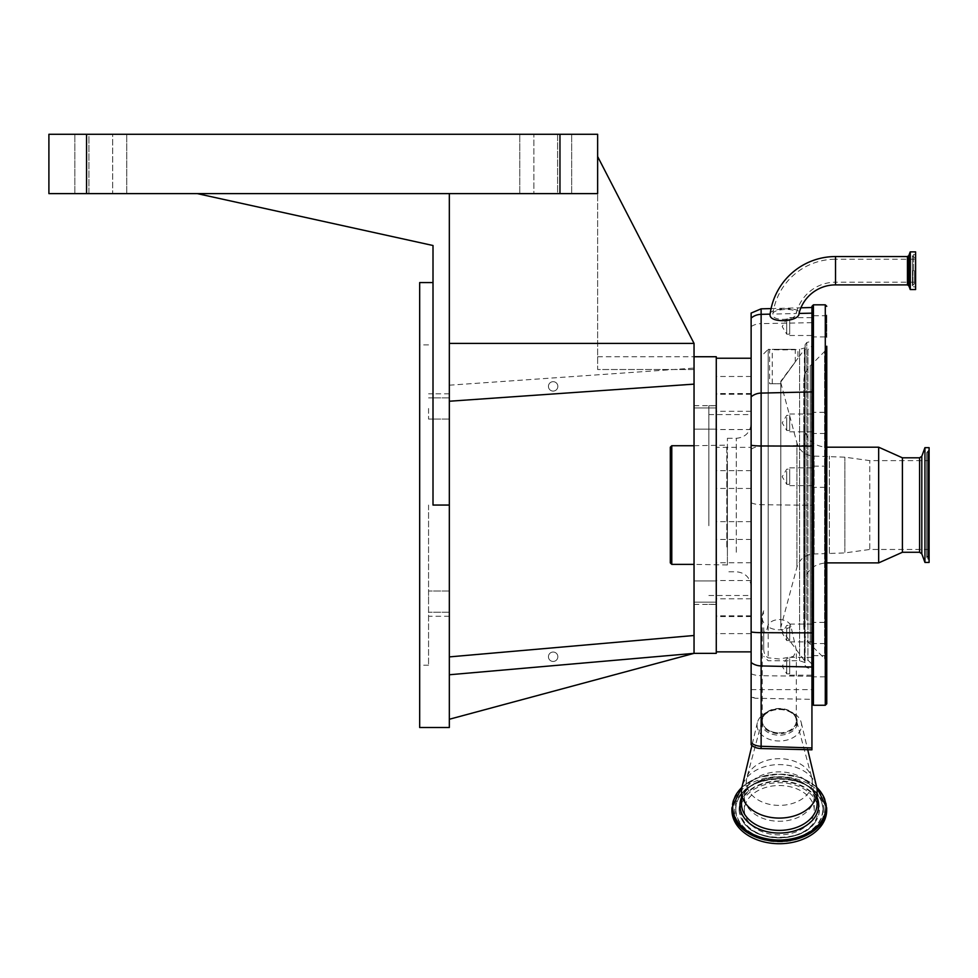 <?xml version="1.0" encoding="UTF-8"?>
<svg xmlns="http://www.w3.org/2000/svg" width="978" height="978" viewBox="0 0 978 978"><rect width="100%" height="100%" fill="white"/><g stroke="black" fill="none" stroke-linecap="round" stroke-linejoin="round"><path stroke-width="0.73" stroke-dasharray="4.89 3.67" d="M780.799 382.74L780.799 628.878L780.799 382.74M780.799 381.982L797.926 358.241L780.799 381.982L780.799 627.399L780.799 381.982M768.182 624.93L767.571 626.531C767.339 630.602 763.439 636.348 763.732 627.729L763.732 648.475C763.696 652.974 765.187 656.079 768.182 657.791L779.307 659.025L793.488 656.421L796.361 650.321L791.006 626.556C789.821 622.35 785.921 620.003 779.307 619.514C773.855 619.783 770.151 621.592 768.182 624.93L768.182 349.329L769.6 349.329C768.708 350.026 798.781 350.026 797.926 349.329C798.806 350.026 768.72 350.026 769.6 349.329L769.6 383.731L780.933 383.731L769.6 383.731M805.114 347.496L805.114 662.595L805.114 347.496L804.784 662.167L804.784 347.936L799.576 349.329L799.576 660.773L799.576 349.329L797.926 349.329L797.926 358.241L804.381 349.598L804.381 660.492L804.772 349.415L804.772 660.676L804.772 349.415L807.938 349.672L807.938 660.431L807.938 349.672L811.936 345.967L811.936 664.123L811.936 345.967M811.936 388.926L811.936 669.27L811.936 388.926M805.114 618.451L805.114 344.672L805.114 618.451M869.772 548.915L869.772 460.626L869.772 548.915M929.1 548.915L929.1 460.626L929.1 548.915M929.1 456.261L929.1 554.428L929.1 456.261M929.1 559.685L929.1 449.733L929.1 559.685M929.1 447.655L929.1 562.436M924.943 447.655L924.943 562.436M902.401 457.814L902.401 552.277M878.672 447.203L878.672 562.888M780.933 383.731L780.799 382.691L780.933 383.731L772.265 383.731L780.933 383.731M772.265 383.731L772.265 349.329L795.248 349.329L772.265 349.329L795.248 349.329L795.248 361.823L780.799 381.212M780.799 383.193L780.799 381.713L780.799 383.193M763.732 627.729L763.732 648.475M779.307 732.925A17.054 12.054 0 0 0 796.361 720.872A17.054 12.054 0 0 0 779.307 708.805A17.054 12.054 0 0 0 762.253 720.872A17.054 12.054 0 0 0 779.307 732.925M796.312 720.872A17.005 12.017 0 0 0 796.019 718.634A17.005 12.017 0 0 0 779.307 708.842A17.005 12.017 0 0 0 762.608 718.634A17.005 12.017 0 0 0 762.314 720.872A17.005 12.017 0 0 0 779.307 732.889A17.005 12.017 0 0 0 796.312 720.872L796.361 650.321M744.38 810.212A34.927 24.694 0 0 0 779.307 834.906A34.927 24.694 0 0 0 814.234 810.212A34.927 24.694 0 0 0 779.307 785.517A34.927 24.694 0 0 0 744.38 810.212L744.38 796.569A34.927 24.694 0 0 0 779.307 821.263A34.927 24.694 0 0 0 814.234 796.569A34.927 24.694 0 0 0 779.307 771.874A34.927 24.694 0 0 0 744.38 796.569L746.85 777.706A33.032 23.362 0 0 0 746.275 782.033A33.032 23.362 0 0 0 779.307 805.395A33.032 23.362 0 0 0 812.351 782.033A33.032 23.362 0 0 0 811.777 777.706A33.032 23.362 0 0 0 779.307 758.671A33.032 23.362 0 0 0 746.85 777.706L762.608 718.634M814.234 810.212L814.234 796.569L811.777 777.706L796.019 718.634M826.691 810.212A47.384 33.509 0 0 0 779.307 776.703A47.384 33.509 0 0 0 731.923 810.212M803.782 584.147L803.782 424.965L803.782 584.147M803.782 383.046L803.782 628.561L803.782 383.046M757.07 725.273A22.249 15.734 0 0 0 779.307 741.006A22.249 15.734 0 0 0 801.557 725.273A22.249 15.734 0 0 0 801.251 722.644A22.249 15.734 0 0 0 779.307 709.539A22.249 15.734 0 0 0 757.375 722.644A22.249 15.734 0 0 0 757.07 725.273M761.177 722.363A18.13 12.824 0 0 0 779.307 735.187A18.13 12.824 0 0 0 797.449 722.363A18.13 12.824 0 0 0 797.131 719.991A18.13 12.824 0 0 0 779.307 709.539A18.13 12.824 0 0 0 761.495 719.991A18.13 12.824 0 0 0 761.177 722.363M797.107 721.079A17.8 12.58 180 0 1 779.307 733.659A17.8 12.58 180 0 1 761.507 721.079A17.8 12.58 180 0 1 761.825 718.744A17.8 12.58 180 0 1 779.307 708.488A17.8 12.58 180 0 1 796.801 718.744A17.8 12.58 180 0 1 797.107 721.079M803.782 381.53C803.867 375.418 806.043 370.173 810.297 365.796L810.297 644.294L810.297 365.796L824.601 351.493L824.601 658.597L824.601 351.493L826.765 346.249L826.765 661.886M816.606 786.887A37.824 26.736 0 0 0 779.307 764.6A37.824 26.736 0 0 0 742.021 786.887M811.936 644.319L812.681 643.585L826.031 643.585L826.765 644.319L826.765 621.653L826.765 644.319L826.765 621.653L826.031 622.387L826.031 643.585L826.031 622.387L812.681 622.387L812.681 643.585L812.681 622.387L811.936 621.653L811.936 644.319L811.936 621.653M811.936 434.244L812.681 433.498L826.031 433.498L826.765 434.244L826.765 411.567L826.765 434.244L826.765 411.567L826.031 412.313L826.031 433.498L826.031 412.313L812.681 412.313L812.681 433.498L812.681 412.313L811.936 411.567L811.936 434.244L811.936 411.567M826.765 677.461L826.765 654.93L826.765 677.461M826.765 655.064L826.031 655.663L826.031 676.849L826.031 655.663L812.681 655.663L812.681 676.849L812.681 655.663L811.936 654.93L811.936 677.595L811.936 654.93M826.765 337.532L826.765 315.002L826.765 337.532M826.765 487.936L826.765 465.406L826.765 487.936M803.782 424.965C805.102 438.474 812.51 445.895 826.031 447.203L826.765 447.203L826.765 562.888L826.031 562.888L826.031 447.203L826.031 562.888C812.51 564.208 805.102 571.617 803.782 585.137M826.765 701.336L826.765 703.781M755.138 698.231L751.128 697.057L751.128 695.651A14.829 13.692 180 0 0 755.138 698.231L811.936 699.356L811.936 307.52L811.936 749.808M811.936 306.322L811.936 699.356M826.031 315.882L826.031 336.933L826.031 315.882M826.031 466.274L826.031 487.337L826.031 466.274M812.681 336.799L812.681 315.747L812.681 336.799M812.681 487.203L812.681 466.151L812.681 487.203M811.936 337.532L811.936 315.002L811.936 337.532M811.936 487.936L811.936 465.406L811.936 487.936M811.936 483.034L811.936 467.839L811.936 483.034M789.686 470.455L789.686 485.638L789.686 470.455M789.686 482.093L789.686 469.183L789.686 482.093M786.728 471.396L786.728 484.306L786.728 471.396M811.936 332.887L811.936 317.691L811.936 332.887M789.686 320.307L789.686 335.491L789.686 320.307M789.686 331.945L789.686 319.024L789.686 331.945M786.728 321.249L786.728 334.158L786.728 321.249M811.936 429.195L811.936 414.012L811.936 429.195M789.686 416.616L789.686 431.799L789.686 416.616M789.686 428.254L789.686 415.344L789.686 428.254M786.728 417.557L786.728 430.467L786.728 417.557M811.936 639.282L811.936 624.086L811.936 639.282M789.686 626.69L789.686 641.886L789.686 626.69M789.686 638.341L789.686 625.419L789.686 638.341M786.728 627.644L786.728 640.553L786.728 627.644M811.936 672.558L811.936 657.363L811.936 672.558M789.686 659.967L789.686 675.162L789.686 659.967M789.686 671.605L789.686 658.695L789.686 671.605M786.728 660.908L786.728 673.83L786.728 660.908M751.128 695.651L751.128 313.07M751.128 697.057L751.128 744.784M751.128 689.612L811.936 689.612M751.128 651.874L751.128 631.996M716.275 535.638L716.275 358.229L716.275 535.638M716.275 653.353L716.275 356.738M449.33 719.258L449.33 674.759L694.038 653.353L449.33 719.258L449.33 656.898L694.038 635.492L694.038 653.353L694.038 343.388L597.631 156.529L694.038 343.388L597.631 156.529L597.631 369.513L694.038 369.513L694.038 381.921L694.038 343.388L449.33 343.388L449.33 193.607L597.631 193.607L597.631 134.279L48.9 134.279L48.9 193.607L597.631 193.607L449.33 193.607L449.33 727.51M694.038 418.535L694.038 407.936L694.038 418.535M694.038 384.122L694.038 368.083L694.038 384.122L449.33 401.237L694.038 384.122L449.33 401.237L449.33 193.607M694.038 591.568L694.038 580.969L694.038 591.568M715.982 418.535L715.982 407.936L715.982 418.535M715.982 505.051L715.982 604.416L715.982 505.051M715.982 591.568L715.982 580.969L715.982 591.568M715.982 525.736L715.982 405.76L715.982 525.736M708.867 525.736L708.867 405.76L708.867 525.736M708.867 523.89L708.867 414.574L708.867 523.89M751.128 523.89L751.128 414.574L751.128 523.89M751.128 447.374L751.128 586.617L751.128 423.474L751.128 447.374L751.128 429.55L751.128 447.349L716.275 447.349L716.275 429.55L716.275 447.349M727.4 552.24L727.4 438.303L727.4 552.24M727.4 462.68L727.4 564.966L727.4 462.68M671.788 445.724L671.788 564.367M670.309 447.203L670.309 562.888M449.33 401.237L449.33 343.388M449.33 408.486L449.33 419.085L449.33 408.486M449.33 601.604L449.33 591.005L449.33 601.604M449.33 674.759L694.038 653.353L449.33 674.759L449.33 656.898M419.672 727.51L419.672 282.581M197.201 193.607L433.009 245.515L433.009 505.051L433.009 282.581L433.009 505.051L449.33 505.051M428.56 408.486L428.56 419.085L428.56 408.486M428.56 505.051L428.56 665.223L428.56 505.051M428.56 601.604L428.56 591.005L428.56 601.604M88.937 193.607L126.761 193.607L74.854 193.607L88.937 193.607L88.937 134.279L126.761 134.279L74.854 134.279L112.678 134.279L88.937 134.279L88.937 193.607M112.678 134.279L126.761 134.279L112.678 134.279L112.678 193.607L112.678 134.279M557.594 193.607L519.77 193.607L557.594 193.607L557.594 134.279L519.77 134.279L571.678 134.279L519.77 134.279L571.678 134.279L557.594 134.279L557.594 193.607M533.866 193.607L519.77 193.607L533.866 193.607L533.866 134.279L533.866 193.607M557.851 386.383A4.707 4.707 0 0 1 553.145 391.09A4.707 4.707 0 0 1 548.438 386.383A4.707 4.707 0 0 1 553.145 381.677A4.707 4.707 0 0 1 557.851 386.383A4.707 4.707 0 0 1 553.145 391.09A4.707 4.707 0 0 1 548.438 386.383A4.707 4.707 0 0 1 553.145 381.677A4.707 4.707 0 0 1 557.851 386.383M557.851 656.751A4.707 4.707 0 0 1 553.145 661.458A4.707 4.707 0 0 1 548.438 656.751A4.707 4.707 0 0 1 553.145 652.033A4.707 4.707 0 0 1 557.851 656.751A4.707 4.707 0 0 1 553.145 661.458A4.707 4.707 0 0 1 548.438 656.751A4.707 4.707 0 0 1 553.145 652.033A4.707 4.707 0 0 1 557.851 656.751M694.038 635.492L694.038 653.353M694.038 343.388L694.038 369.513L597.631 369.513L597.631 156.529M770.126 314.158L770.126 314.134C769.258 307.752 801.764 306.615 799.063 313.315M915.604 289.561L915.604 251.884M914.491 270.723L914.491 283.632L914.491 270.723M835.518 284.891L835.518 282.214A40.269 40.269 0 0 0 796.288 313.4L796.263 313.522C796.52 320.613 771.104 321.75 772.828 314.085C772.119 308.547 798.476 307.544 796.288 313.4M914.491 259.231L835.518 259.231L835.518 270.723L835.518 259.231A63.252 63.252 0 0 0 772.828 314.085L796.263 313.522M716.275 566.8L716.275 580.541L716.275 566.8M751.128 566.8L751.128 580.541L751.128 566.8M716.275 616.018L716.275 633.61L716.275 616.018M751.128 616.018L751.128 633.61L751.128 616.018M716.275 600.223L716.275 616.592L716.275 600.223M751.128 600.223L751.128 616.592L751.128 600.223M716.275 528.682L716.275 539.44L716.275 528.682M751.128 528.682L751.128 539.44L751.128 528.682M716.275 394.085L716.275 376.481L716.275 394.085M751.128 394.085L751.128 376.481L751.128 394.085M716.275 409.868L716.275 393.511L716.275 409.868M751.128 409.868L751.128 393.511L751.128 409.868M716.275 481.408L716.275 470.662L716.275 481.408M751.128 481.408L751.128 470.662L751.128 481.408M763.732 353.779L768.182 349.329L768.182 657.791M811.606 389.232L811.606 668.842L811.606 389.232M806.777 619.979L806.777 342.508L806.777 619.979M796.936 566.409L796.936 442.912L796.936 566.409M814.124 553.389L814.124 456.103L814.124 553.389M829.368 553.389L829.368 456.103L829.368 553.389M844.858 552.326L844.858 457.178L844.858 552.326M928.366 455.186L928.366 555.528L928.366 455.186M927.829 454.966L927.829 555.761L927.829 454.966M927.829 451.714L927.829 559.049L927.829 451.714M928.366 558.597L928.366 450.821L928.366 558.597M921.814 456.249L921.814 553.841M919.589 457.814L919.589 552.277M763.732 622.705A17.054 12.054 180 0 1 762.253 617.778A17.054 12.054 180 0 1 763.732 612.864M791.006 626.556A17.054 12.054 180 0 1 779.307 629.844A17.054 12.054 180 0 1 767.571 626.531M740.456 810.212A38.863 27.482 0 0 0 779.307 837.694A38.863 27.482 0 0 0 818.17 810.212A38.863 27.482 0 0 0 779.307 782.742A38.863 27.482 0 0 0 740.456 810.212M739.356 809.698A39.951 28.252 0 0 0 742.95 821.398A39.951 28.252 0 0 0 779.307 837.95A39.951 28.252 0 0 0 815.676 821.398A39.951 28.252 0 0 0 819.258 809.698A39.951 28.252 0 0 0 779.307 781.446A39.951 28.252 0 0 0 739.356 809.698M739.136 809.319A40.184 28.411 0 0 0 742.742 821.08A40.184 28.411 0 0 0 779.307 837.718A40.184 28.411 0 0 0 815.884 821.08A40.184 28.411 0 0 0 819.491 809.319A40.184 28.411 0 0 0 779.307 780.909A40.184 28.411 0 0 0 739.136 809.319M735.847 809.319A43.472 30.734 0 0 0 779.307 840.053A43.472 30.734 0 0 0 822.779 809.319A43.472 30.734 0 0 0 818.867 796.581A43.472 30.734 0 0 0 779.307 778.574A43.472 30.734 0 0 0 739.747 796.581A43.472 30.734 0 0 0 735.847 809.319M822.999 809.698A43.692 30.893 0 0 0 819.075 796.899A43.692 30.893 0 0 0 779.307 778.806A43.692 30.893 0 0 0 739.539 796.899A43.692 30.893 0 0 0 735.615 809.698A43.692 30.893 0 0 0 779.307 840.591A43.692 30.893 0 0 0 822.999 809.698M824.099 810.212A44.792 31.675 0 0 0 779.307 778.549A44.792 31.675 0 0 0 734.527 810.212A44.792 31.675 0 0 0 779.307 841.887A44.792 31.675 0 0 0 824.099 810.212M826.691 807.865A47.384 33.509 0 0 0 779.307 774.356A47.384 33.509 0 0 0 731.923 807.865M816.728 787.424A46.602 32.959 0 0 0 741.899 787.424M817.131 797.449A39.377 27.849 0 0 0 779.307 777.376A39.377 27.849 0 0 0 741.495 797.449M817.131 803.647A37.824 26.736 0 0 0 779.307 776.899A37.824 26.736 0 0 0 741.495 803.647C738.512 770.224 820.114 770.224 817.131 803.647M825.285 304.83L825.285 705.26M813.415 304.83L813.415 705.26M761.129 698.83L761.129 675.7L811.936 676.299M751.128 673.793A14.829 6.675 180 0 0 761.129 675.7L761.129 504.697L811.936 505.296M751.128 502.79A14.829 6.675 180 0 0 761.129 504.697L761.129 323.62A14.829 10.489 0 0 0 751.128 326.615M751.128 449.281A14.829 10.489 180 0 1 761.129 446.286L811.936 445.345M736.3 552.24L736.3 438.303L736.3 552.24M726.813 546.995L726.813 445.724L726.813 546.995M86.565 193.607L86.565 134.279M559.966 193.607L559.966 134.279M811.936 322.679L761.129 323.62L761.129 308.84M907.45 284.891L907.45 256.554M908.843 285.857L908.843 255.588M910.151 289.464L910.151 251.982M910.298 289.561L910.298 251.884M913.599 270.723L913.599 254.561L913.599 270.723M912.926 270.723L912.926 284.732L912.926 270.723M914.491 282.214L835.518 282.214L835.518 256.554M780.799 628.878L804.381 660.492L808.231 660.419L811.936 664.123M805.114 662.595L799.576 660.773L768.182 660.773L763.732 656.324M805.114 665.431L806.777 667.583L811.936 669.27M805.114 344.672L806.777 342.508L811.606 341.249M929.1 549.465L869.772 549.465L844.858 552.925L814.124 553.988C805.42 554.514 799.686 558.915 796.936 567.179L780.799 627.399M780.799 382.691L796.936 442.912C799.686 451.176 805.42 455.577 814.124 456.103L844.858 457.178L869.772 460.626L929.1 460.626M929.1 554.428L926.728 557.399L926.728 452.692L929.1 455.662M929.1 449.733L926.728 452.692L926.728 557.399L929.1 560.37M763.732 610.822A17.054 17.054 0 0 0 762.253 617.778L762.253 720.872M742.95 821.398C755.26 843.244 803.366 843.244 815.676 821.398L815.884 821.08C804.112 842.694 754.515 842.681 742.742 821.08L742.95 821.398M818.867 796.581C805.383 772.754 753.231 772.754 739.747 796.581L739.539 796.899C752.498 773.317 806.116 773.317 819.075 796.899L818.867 796.581M816.618 786.972L800.053 777.412L779.307 774.014L758.573 777.412L741.996 786.972M826.765 663.842L824.601 658.597L810.297 644.294C806.043 639.918 803.867 634.673 803.782 628.561M757.375 722.644L751.923 745.48M801.251 722.644L807.718 749.71M811.936 677.595L812.681 676.849L826.031 676.849L826.765 677.595M811.936 337.679L812.681 336.933L826.031 336.933L826.765 337.679M811.936 488.083L812.681 487.337L826.031 487.337L826.765 488.083M789.686 467.839L811.936 467.839M789.686 484.306L786.728 484.306L782.18 476.738L786.728 469.183L789.686 469.183M789.686 485.638L811.936 485.638M789.686 317.691L811.936 317.691M789.686 334.158L786.728 334.158L782.18 326.591L786.728 319.024L789.686 319.024M789.686 335.491L811.936 335.491M789.686 414.012L811.936 414.012M789.686 430.467L786.728 430.467L782.18 422.899L786.728 415.344L789.686 415.344M789.686 431.799L811.936 431.799M789.686 624.086L811.936 624.086M789.686 640.553L786.728 640.553L782.18 632.986L786.728 625.419L789.686 625.419M789.686 641.886L811.936 641.886M789.686 657.363L811.936 657.363M789.686 673.83L786.728 673.83L782.18 666.262L786.728 658.695L789.686 658.695M789.686 675.162L811.936 675.162M826.765 465.406L826.031 466.151L812.681 466.151L811.936 465.406M826.765 315.002L826.031 315.747L812.681 315.747L811.936 315.002M761.825 718.744L761.495 719.991M796.801 718.744L797.131 719.991M694.038 407.936L715.982 407.936L694.038 407.936M694.038 405.687L715.982 405.687M694.038 580.969L715.982 580.969L694.038 580.969M708.867 604.343L715.982 604.343M708.867 414.574L751.128 414.574M727.4 438.303L736.3 438.303C745.309 437.435 750.248 432.484 751.128 423.474M751.128 586.617C750.248 577.607 745.309 572.668 736.3 571.788L727.4 571.788M694.038 445.724L727.4 445.137M727.4 564.966L694.038 564.367M708.867 595.516L751.128 595.516M708.867 405.76L715.982 405.76M694.038 602.155L715.982 602.155L694.038 602.155M449.33 397.899L428.56 397.899L449.33 397.899M449.33 393.816L428.56 393.816M449.33 591.005L428.56 591.005L449.33 591.005M428.56 344.879L419.672 344.879M428.56 665.223L419.672 665.223M449.33 612.204L428.56 612.204L449.33 612.204M449.33 419.085L428.56 419.085L449.33 419.085M449.33 616.274L428.56 616.274M126.761 193.607L126.761 134.279L126.761 193.607M74.854 193.607L74.854 134.279L74.854 193.607M519.77 193.607L519.77 134.279L519.77 193.607M571.678 193.607L571.678 134.279L571.678 193.607M449.33 385.198L694.038 368.083M694.038 429.122L715.982 429.122L694.038 429.122M694.038 604.416L715.982 604.416M597.631 356.738L694.038 356.738M771.08 308.583L800.909 307.801M914.491 257.813L912.413 255.747L912.413 270.723L912.413 255.747L913.599 254.561L915.604 254.561M914.491 283.632L912.413 285.698L912.413 270.723L912.413 285.698L913.599 286.884L915.604 286.884M751.128 562.741L716.275 562.741M751.128 580.541L716.275 580.541M751.128 615.822L716.275 615.822M751.128 633.61L716.275 633.61M751.128 616.592L716.275 616.592M751.128 598.793L716.275 598.793M751.128 539.44L716.275 539.44M751.128 521.641L716.275 521.641M751.128 429.55L716.275 429.55M751.128 394.281L716.275 394.281M751.128 376.481L716.275 376.481M751.128 393.511L716.275 393.511M751.128 411.298L716.275 411.298M751.128 470.662L716.275 470.662M751.128 488.45L716.275 488.45"/><path stroke-width="1.47" d="M924.943 562.436L929.1 562.436L929.1 447.655L924.943 447.655L924.943 562.436L921.814 553.841L921.814 456.249L924.943 447.655M921.814 553.841L919.589 552.277L902.401 552.277L902.401 457.814L878.672 447.203L826.765 447.203L826.765 346.249M902.401 552.277L878.672 562.888L878.672 447.203M741.996 786.972L731.923 807.865L731.923 810.212A47.384 33.509 0 0 0 779.307 843.721A47.384 33.509 0 0 0 826.691 810.212L826.691 807.865L816.618 786.972M751.923 745.48L742.021 786.887A37.824 26.736 0 0 0 741.495 791.336L741.495 803.647A37.824 26.736 0 0 0 779.307 830.383A37.824 26.736 0 0 0 817.131 803.647L817.131 791.336A37.824 26.736 0 0 0 816.606 786.887L807.718 749.71M741.495 791.336A37.824 26.736 0 0 0 779.307 818.085A37.824 26.736 0 0 0 817.131 791.336M826.765 661.886L826.765 434.244M826.765 701.336L826.765 655.064M826.765 411.567L826.765 703.781L825.285 705.26L825.285 304.83L826.765 306.322M878.672 562.888L826.765 562.888L826.765 621.653M826.765 644.319L826.765 654.93M770.126 314.134L761.129 314.341A14.829 13.215 180 0 0 751.128 318.107L751.128 313.07L761.129 308.84L761.129 632.668L811.936 632.876L811.936 306.322L813.415 304.83L813.415 705.26L811.936 703.781M811.936 632.876L811.936 749.808L761.043 748.549L761.129 746.287L811.936 747.95M751.128 318.107L751.128 744.784A12.775 9.034 0 0 0 751.214 744.857A12.775 9.034 0 0 0 761.043 748.549M811.936 667.02L761.129 665.932L761.129 632.668A14.829 2.323 180 0 1 751.128 631.996L751.128 651.874L716.275 651.874M694.038 356.738L716.275 356.738L716.275 653.353L694.038 653.353L449.33 719.258M597.631 156.529L694.038 343.388L694.038 653.353L449.33 674.759M694.038 564.367L671.788 564.367L671.788 445.724L694.038 445.724M671.788 564.367L670.309 562.888L670.309 447.203L671.788 445.724M559.966 193.607L559.966 134.279L597.631 134.279L597.631 193.607L449.33 193.607L449.33 727.51L419.672 727.51L419.672 282.581L433.009 282.581M449.33 193.607L197.201 193.607L433.009 245.515L433.009 505.051L449.33 505.051M197.201 193.607L48.9 193.607L48.9 134.279L559.966 134.279M694.038 343.388L449.33 343.388M449.33 401.237L694.038 384.122M449.33 656.898L694.038 635.492M799.063 313.315L799.026 313.449C799.332 322.214 768.097 323.596 770.126 314.158A65.917 65.917 0 0 1 835.518 256.554L835.518 284.891A37.592 37.592 0 0 0 799.063 313.315M915.604 270.723L915.604 289.561L910.298 289.561L910.298 251.884L915.604 251.884L915.604 270.723M919.589 552.277L919.589 457.814L902.401 457.814M731.923 807.865A47.384 33.509 0 0 0 779.307 841.373A47.384 33.509 0 0 0 826.691 807.865M741.899 787.424A46.602 32.959 0 0 0 732.705 807.082A46.602 32.959 0 0 0 779.307 840.029A46.602 32.959 0 0 0 825.909 807.082A46.602 32.959 0 0 0 816.728 787.424M741.495 797.449A39.377 27.849 0 0 0 739.93 805.224A39.377 27.849 0 0 0 779.307 833.06A39.377 27.849 0 0 0 818.684 805.224A39.377 27.849 0 0 0 817.131 797.449M751.128 662.485A14.829 12.103 180 0 0 761.129 665.932L761.129 746.287A14.829 12.103 0 0 1 751.128 742.828M811.936 446.164L761.129 445.956A14.829 2.323 180 0 1 751.128 445.296M811.936 391.909L761.129 393.095A14.829 13.215 180 0 0 751.128 396.86M86.565 193.607L86.565 134.279M799.026 313.449L811.936 313.156M835.518 256.554L907.45 256.554L907.45 284.891L908.843 285.857L910.298 289.561M907.45 256.554L908.843 255.588L908.843 285.857M908.843 255.588L910.151 251.982L910.151 289.464M921.814 456.249L919.589 457.814M825.285 304.83L813.415 304.83M825.285 705.26L813.415 705.26M716.275 358.229L751.128 358.229M761.129 308.84L771.08 308.583M800.909 307.801L811.936 307.508M835.518 284.891L907.45 284.891"/></g></svg>
